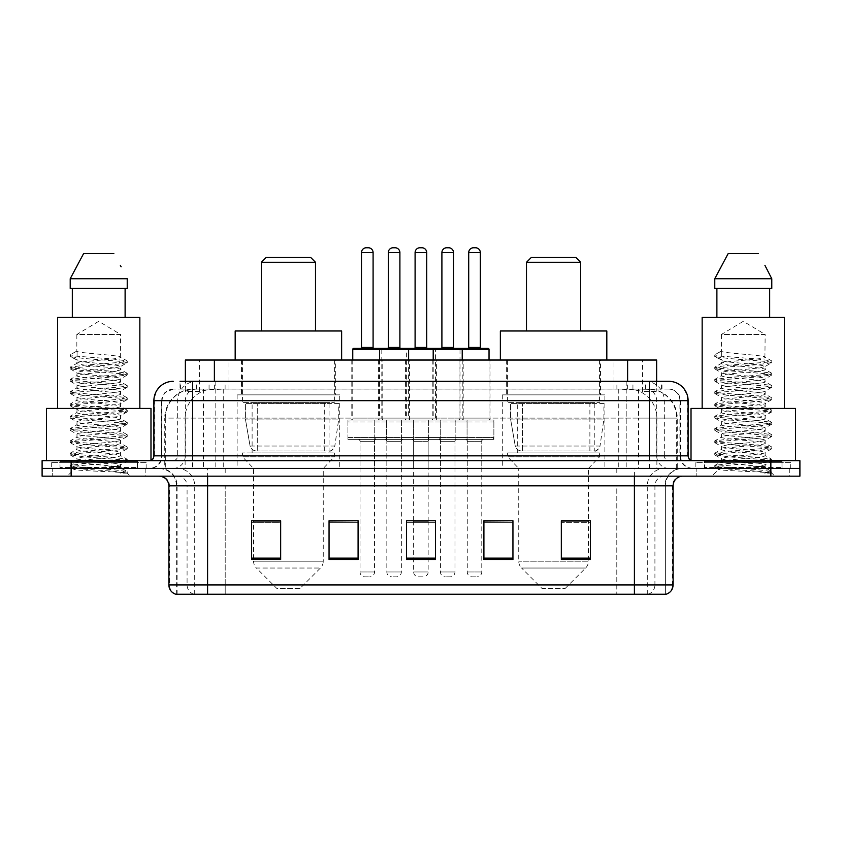<?xml version="1.0" encoding="UTF-8"?>
<svg xmlns="http://www.w3.org/2000/svg" width="842" height="842" viewBox="0 0 842 842"><rect width="100%" height="100%" fill="white"/><g stroke="black" fill="none" stroke-linecap="round" stroke-linejoin="round"><path stroke-width="0.63" stroke-dasharray="4.21 3.16" d="M604.882 394.866L502.295 394.866L604.882 394.866L604.882 468.426L502.295 468.426L604.882 468.426M502.295 394.866L502.295 468.426M339.705 394.866L237.118 394.866L339.705 394.866L339.705 468.426L237.118 468.426L339.705 468.426M237.118 394.866L237.118 468.426M382.773 360.029L351.798 360.029L382.773 360.029L382.773 420.032L351.798 420.032L382.773 420.032M351.798 360.029L351.798 420.032M436.388 360.029L405.423 360.029L436.388 360.029L436.388 420.032L405.423 420.032L436.388 420.032M405.423 360.029L405.423 420.032M490.002 360.029L459.037 360.029L490.002 360.029L490.002 420.032L459.037 420.032L490.002 420.032M459.037 360.029L459.037 420.032M463.195 360.029L432.23 360.029L463.195 360.029L463.195 420.032L432.23 420.032L463.195 420.032M432.23 360.029L432.23 420.032M409.58 360.029L378.605 360.029L409.58 360.029L409.58 420.032L378.605 420.032L409.58 420.032M378.605 360.029L378.605 420.032M493.875 420.032L455.164 420.032L493.875 420.032L493.875 439.387L455.164 439.387L493.875 439.387M455.164 420.032L455.164 439.387M440.261 420.032L401.55 420.032L440.261 420.032L440.261 439.387L401.55 439.387L440.261 439.387M401.55 420.032L401.55 439.387M386.646 420.032L347.925 420.032L386.646 420.032L386.646 439.387L347.925 439.387L386.646 439.387M347.925 420.032L347.925 439.387M413.454 420.032L374.743 420.032L413.454 420.032L413.454 439.387L374.743 439.387L413.454 439.387M374.743 420.032L374.743 439.387M467.068 420.032L428.357 420.032L467.068 420.032L467.068 439.387L428.357 439.387L467.068 439.387M428.357 420.032L428.357 439.387M374.543 439.387L360.029 439.387L374.543 439.387L374.543 468.426L360.029 468.426L374.543 468.426M360.029 439.387L360.029 468.426M428.157 439.387L413.643 439.387L428.157 439.387L428.157 468.426L413.643 468.426L428.157 468.426M413.643 439.387L413.643 468.426M481.782 439.387L467.257 439.387L481.782 439.387L481.782 468.426L467.257 468.426L481.782 468.426M467.257 439.387L467.257 468.426M454.975 439.387L440.45 439.387L454.975 439.387L454.975 468.426L440.45 468.426L454.975 468.426M440.45 439.387L440.45 468.426M401.35 439.387L386.836 439.387L401.35 439.387L401.35 468.426L386.836 468.426L401.35 468.426M386.836 439.387L386.836 468.426M647.456 389.067L638.036 389.067L652.497 389.414C656.139 390.499 657.381 391.193 656.202 391.488L642.551 391.488L634.773 389.825L618.754 389.099L223.246 389.099L207.227 389.825L199.449 391.488L185.798 391.488L185.356 381.321L661.98 381.321L192.597 381.321M656.644 360.029L185.356 360.029M650.845 389.183A29.038 29.038 0 0 1 677.263 418.095L677.263 468.426L164.737 468.426L677.263 468.426M185.356 391.298L191.155 389.183L203.964 389.067L194.544 389.067M191.155 389.183A29.038 29.038 0 0 0 164.737 418.095L165.327 418.095L165.327 468.426M335.348 360.029L241.475 360.029L335.348 360.029L335.348 394.866L241.475 394.866L335.348 394.866M241.475 360.029L241.475 394.866M600.525 360.029L506.652 360.029L600.525 360.029L600.525 394.866L506.652 394.866L600.525 394.866M506.652 360.029L506.652 394.866M656.644 381.321L656.202 391.488L656.202 360.029M203.964 389.067L638.036 389.067M180.02 389.067L661.98 389.067L180.02 389.067L180.02 381.321L196.744 381.321A19.355 19.061 -90 0 0 177.683 400.676L177.683 455.838L153.886 455.838M668.759 389.067L173.242 389.067L668.759 389.067A11.609 11.609 0 0 1 680.378 400.676L680.378 455.838L177.683 455.838A4.841 4.768 90 0 1 172.915 460.679L692.955 460.679L172.915 460.679M153.886 400.676L680.378 400.676L161.622 400.676L161.622 455.838A12.577 12.577 0 0 1 149.045 468.426L692.955 468.426L149.045 468.426M781.997 460.679L704.575 460.679L781.997 460.679L781.997 468.426L704.575 468.426L781.997 468.426L781.997 462.616L704.575 462.616L781.997 462.616M704.575 460.679L704.575 462.616M137.425 460.679L60.003 460.679L137.425 460.679L137.425 468.426L60.003 468.426L137.425 468.426L137.425 462.616L60.003 462.616L137.425 462.616M60.003 460.679L60.003 462.616M770.862 476.162L42.1 476.162L42.1 460.679L799.9 460.679L799.9 468.426L770.862 468.426L799.9 468.426L799.9 476.162L770.862 476.162L770.862 468.426L71.138 468.426L770.862 468.426L770.862 460.679M42.1 468.426L71.138 468.426L42.1 468.426M626.195 381.321L626.195 400.676L687.525 400.676A19.355 19.061 90 0 0 668.464 381.321L196.744 381.321M145.171 468.426L145.171 476.162L52.267 476.162L145.171 476.162L52.267 476.162L145.171 476.162L145.171 468.426L52.267 468.426L52.267 476.162L52.267 468.426L145.171 468.426M789.733 468.426L789.733 476.162L696.829 476.162L789.733 476.162L696.829 476.162L789.733 476.162L789.733 468.426L696.829 468.426L696.829 476.162L696.829 468.426L789.733 468.426M146.14 462.616L51.299 462.616L146.14 462.616L146.14 468.426L51.299 468.426L146.14 468.426M51.299 462.616L51.299 468.426M790.701 462.616L695.86 462.616L790.701 462.616L790.701 468.426L695.86 468.426L790.701 468.426M695.86 462.616L695.86 468.426M175.852 594.241L665.369 594.241L665.369 485.845A17.419 17.419 0 0 1 682.799 468.426L159.201 468.426L682.799 468.426M176.631 594.241L176.631 485.845L673.116 485.845M634.405 476.162L159.201 476.162L634.405 476.162M704.575 468.426L781.997 468.426L704.575 468.426M60.003 468.426L137.425 468.426L60.003 468.426M561.33 520.977L590.368 520.977L590.368 559.498L590.368 520.777L590.368 559.498L561.33 559.498L561.33 520.977L561.33 559.498L590.368 559.498L590.368 521.166L590.368 559.498L590.368 522.324L561.33 522.324L561.33 520.777L561.33 559.498L561.33 520.777L590.368 520.777L561.33 520.777L588.432 520.777L588.432 468.426L518.746 468.426L518.746 561.193A9.683 9.683 0 0 0 521.587 568.034L585.6 568.034L521.587 568.034L541.974 588.432L565.203 588.432L541.974 588.432M512.946 558.151L512.946 520.777L512.946 559.498L483.908 559.498L483.908 520.977L483.908 559.498L512.946 559.498L512.946 521.166L512.946 559.498L512.946 522.324L483.908 522.324L483.908 520.777L483.908 559.498L483.908 520.977L483.908 559.498L483.908 522.324L512.946 522.324L512.946 520.977L512.946 558.151L483.908 558.151L483.908 559.498L512.946 559.498L512.946 520.977L483.908 520.977L483.908 558.151M280.67 520.977L251.632 520.977L251.632 559.498L280.67 559.498L280.67 520.777L280.67 559.498L251.632 559.498L251.632 520.977L251.632 559.498L280.67 559.498L280.67 521.166L280.67 559.498L280.67 522.324L251.632 522.324L251.632 559.498L251.632 520.977L251.632 559.498L251.632 522.324L280.67 522.324L280.67 520.777L251.632 520.777L280.67 520.777L253.568 520.777L253.568 468.426L242.433 456.806L334.379 456.806L242.433 456.806L242.433 452.933L334.379 452.933L242.433 452.933M358.092 558.151L358.092 520.777L358.092 559.498L329.054 559.498L329.054 520.977L329.054 559.498L358.092 559.498L358.092 521.166L358.092 559.498L358.092 522.324L329.054 522.324L329.054 520.777L329.054 559.498L329.054 520.977L329.054 559.498L329.054 522.324L358.092 522.324L358.092 520.977L358.092 558.151L329.054 558.151L329.054 559.498L358.092 559.498L358.092 520.977L329.054 520.977L329.054 558.151M435.514 558.151L435.514 520.777L435.514 559.498L406.486 559.498L406.486 520.977L406.486 559.498L435.514 559.498L435.514 521.166L435.514 559.498L435.514 522.324L406.486 522.324L406.486 520.777L406.486 559.498L406.486 520.977L406.486 559.498L406.486 522.324L435.514 522.324L435.514 520.977L435.514 558.151L406.486 558.151L406.486 559.498L435.514 559.498L435.514 520.977L406.486 520.977L406.486 558.151M664.906 594.241L666.148 594.241M358.092 520.777L329.054 520.777L358.092 520.777M512.946 520.777L483.908 520.777L512.946 520.777M435.514 520.777L406.486 520.777L435.514 520.777M428.157 520.777L413.643 520.777L413.643 441.324L428.157 441.324L428.157 520.777M590.368 522.324L590.368 521.166L590.368 522.324L561.33 522.324L561.33 559.498L590.368 559.498L590.368 522.324M113.049 466.489C99.598 467.468 73.78 468.436 74.012 469.31C71.559 470.689 126.321 471.941 127.205 473.141L112.986 471.194L84.453 469.152L70.181 467.1L74.012 466.079L112.986 463.005L127.068 461.163L120.595 464.795L120.595 466.489L113.049 466.489L120.595 464.795C121.816 464.184 114.544 463.163 98.767 461.721C85.147 460.627 77.843 459.606 76.843 458.658C75.896 456.522 122.111 454.438 120.595 452.501C121.943 450.47 75.485 448.418 76.843 446.355L83.274 444.797L106.376 442.555C118.101 441.25 122.848 440.471 120.595 440.208C121.732 439.598 114.523 438.577 98.946 437.156C84.116 435.882 76.748 434.851 76.843 434.062C76.138 433.377 83.369 432.367 98.525 431.009C114.28 429.588 121.637 428.557 120.595 427.915C121.206 427.02 109.386 425.789 100.672 425.021C88.242 423.926 75.569 422.779 76.843 421.8C77.874 420.705 83.716 420.053 102.25 418.379C116.985 416.885 123.1 415.969 120.595 415.632C122.322 415.18 113.638 413.811 98.756 412.569C85.442 411.538 78.138 410.517 76.843 409.507C77.706 408.433 83.926 407.738 102.398 406.076C116.828 404.623 122.89 403.707 120.595 403.339C122.522 402.939 113.744 401.518 98.861 400.287C85.579 399.276 78.232 398.245 76.843 397.213C78.211 396.214 85.516 395.182 98.746 394.119C114.144 392.719 121.427 391.698 120.595 391.046C120.301 390.088 110.797 388.993 100.672 388.109C85.347 386.952 77.401 385.889 76.843 384.91C75.685 382.731 121.89 380.868 120.595 378.753C121.953 376.511 75.454 374.806 76.843 372.596L81.106 371.385L115.628 367.817L120.595 366.459L120.595 369.533C121.932 367.491 75.496 365.439 76.843 363.386C75.496 361.344 121.932 359.292 120.595 357.25C121.932 355.198 75.496 353.145 76.843 351.103L76.843 334.463L120.595 334.463L98.714 321.318L76.843 334.463L120.595 334.463L120.353 356.966L127.068 360.881L112.986 359.039L74.012 355.966L70.496 354.671L70.496 356.208L77.075 360.039L77.075 350.83L70.37 354.735M138.393 468.426L59.035 468.426L138.393 468.426A0.968 0.968 0 0 1 137.425 467.457L60.003 467.457L137.425 467.457L137.425 461.648A0.968 0.968 0 0 1 138.393 460.679L59.035 460.679L138.393 460.679M59.035 468.426A0.968 0.968 0 0 0 60.003 467.457L60.003 461.648A0.968 0.968 0 0 0 59.035 460.679M150.981 460.679L46.457 460.679L150.981 460.279M139.846 408.423L57.582 408.423L139.846 408.423M120.353 379.068L120.595 381.826C121.932 379.784 75.496 377.732 76.843 375.679C75.496 373.637 121.932 371.585 120.595 369.533L127.068 373.174L112.986 371.333L74.012 368.259L70.181 367.228L84.453 365.186L123.427 362.113L127.068 360.881M127.068 461.163L123.427 459.932L84.453 456.859L70.181 454.806L74.012 453.785L112.986 450.712L127.247 448.66L123.427 447.639L84.453 444.565L70.181 442.513L74.012 441.492L112.986 438.419L127.247 436.367L123.427 435.346L84.453 432.272L70.181 430.22L74.012 429.199L112.986 426.126L127.247 424.084L123.427 423.052L84.453 419.979L70.181 417.937L74.012 416.906L112.986 413.832L127.068 411.991L123.427 410.759L84.453 407.686L70.181 405.644L74.012 404.613L112.986 401.55L127.068 399.708L123.427 398.477L84.453 395.403L70.181 393.351L74.012 392.33L112.986 389.257L127.247 387.204L123.427 386.183L84.453 383.11L70.37 381.268L74.012 380.037L112.986 376.963L127.247 374.911L123.427 373.89L84.453 370.817L70.181 368.764L74.012 367.743L112.986 364.67L127.068 362.828L120.595 366.459C122.058 365.891 114.712 364.86 98.556 363.376C91.504 362.628 78.348 361.828 76.843 360.323L76.843 363.386L70.37 367.028M127.068 362.828L123.427 361.597L84.453 358.524L70.37 356.682L77.075 360.039M127.068 387.415L120.595 391.046L120.595 394.119C121.932 392.077 75.496 390.014 76.843 387.973C75.496 385.931 121.932 383.868 120.595 381.826L127.068 385.457L112.986 383.615L74.012 380.552L70.181 379.521L84.453 377.479L123.427 374.406L127.068 373.174M70.37 368.975L77.085 372.89L76.843 375.679L70.37 379.31M127.068 399.708L120.595 403.339L120.595 406.412C121.932 404.36 75.496 402.308 76.843 400.266C75.496 398.224 121.932 396.161 120.595 394.119L127.068 397.75L112.986 395.908L74.012 392.835L70.181 391.814L84.453 389.762L123.427 386.688L127.068 385.457M77.085 385.215L76.843 387.973L70.37 391.604M127.068 411.991L120.595 415.632L120.595 418.706C121.932 416.653 75.496 414.601 76.843 412.559C75.496 410.507 121.932 408.454 120.595 406.412L127.068 410.043L112.986 408.202L74.012 405.128L70.181 404.107L84.453 402.055L123.427 398.982L127.068 397.75M77.085 397.519L76.843 400.266L70.37 403.897M127.068 424.284L120.595 427.915L120.595 430.988C121.932 428.946 75.496 426.894 76.843 424.852C75.496 422.8 121.932 420.747 120.595 418.706L127.068 422.337L112.986 420.495L74.012 417.422L70.181 416.401L84.453 414.348L123.427 411.275L127.068 410.043M77.085 409.812L76.843 412.559L70.37 416.19M127.068 436.577L120.595 440.208L120.595 443.281C121.932 441.24 75.496 439.187 76.843 437.135C75.496 435.093 121.932 433.041 120.595 430.988L127.068 434.63L112.986 432.788L74.012 429.715L70.181 428.683L84.453 426.641L123.427 423.568L127.068 422.337M77.085 422.105L76.843 424.852L70.37 428.483M127.068 448.87L120.595 452.501L120.595 455.575C121.932 453.533 75.496 451.47 76.843 449.428C75.496 447.386 121.932 445.334 120.595 443.281L127.068 446.913L112.986 445.081L74.012 442.008L70.181 440.976L84.453 438.935L123.427 435.861L127.068 434.63M70.37 430.43L77.085 434.346L76.843 437.135L70.37 440.776M127.205 473.141L120.09 473.141C123.658 472.015 124.911 470.878 123.858 469.752L115.038 466.457C103.156 464.879 75.717 463.289 76.843 461.721C75.496 459.679 121.932 457.616 120.595 455.575L127.068 459.206L112.986 457.364L74.012 454.291L70.181 453.27L84.453 451.217L123.427 448.154L127.068 446.913M70.37 442.724L77.085 446.628L76.843 449.428L70.37 453.059M115.638 466.5L120.595 466.489L123.069 469.173L127.068 471.499L112.986 469.657L74.012 466.584L70.37 465.352L84.453 463.51L123.427 460.437L127.068 459.206M70.37 455.017L77.085 458.922L76.843 461.721L70.37 465.352M120.09 473.141L127.247 471.709L127.247 473.141L130.278 476.162L67.16 476.162L130.278 476.162M70.37 467.31L74.075 469.468L67.16 476.162M72.328 288.406L127.226 288.406L125.111 288.406L127.226 288.406L127.226 278.734L70.212 278.734L70.212 288.406L72.328 288.406L72.328 317.445L125.111 317.445L72.328 317.445M83.611 253.568L113.828 253.568M120.343 265.325L121.111 266.777M76.843 351.103L70.496 354.671M57.582 317.445L139.846 317.445M46.457 408.423L150.981 408.423M261.315 330.99L315.508 330.99L261.315 330.99M300.026 588.432L276.797 588.432L256.4 568.034L320.413 568.034L256.4 568.034A9.683 9.683 0 0 1 253.568 561.193L323.254 561.193A9.683 9.683 0 0 1 320.413 568.034L300.026 588.432L276.797 588.432M334.379 452.933L334.379 456.806L323.254 468.426L253.568 468.426L323.254 468.426L323.254 561.193L253.568 561.193L253.568 520.977M252.116 402.613L324.707 402.613L252.116 402.613L252.116 452.933L324.707 452.933L252.116 452.933M324.707 402.613L324.707 452.933M242.433 360.029L334.379 360.029L242.433 360.029L242.433 402.613L334.379 402.613L242.433 402.613M334.379 360.029L334.379 402.613M341.642 360.029L235.181 360.029L341.642 360.029M235.181 330.99L341.642 330.99M261.315 262.283L315.508 262.283M266.146 257.442L310.666 257.442M329.064 451.007L329.054 451.007A5.81 5.81 90 0 0 334.811 446.028L250.063 446.028C251.211 449.354 253.621 451.007 257.263 451.007L257.273 403.581L257.273 451.007C253.631 451.017 251.221 449.365 250.063 446.028L245.401 419.063L245.401 403.581L338.737 403.581L338.737 419.063L245.401 419.063L250.063 446.028L334.811 446.028C332.337 450.217 330.422 451.87 329.064 451.007L257.263 451.007L329.064 451.007L329.054 403.581L257.273 403.581L329.054 403.581M338.737 403.581L245.401 403.581L257.273 403.581L245.401 403.581L245.401 419.063L338.737 419.063L334.811 446.028M526.492 330.99L580.685 330.99L526.492 330.99M565.203 588.432L585.6 568.034A9.683 9.683 0 0 0 588.432 561.193L518.746 561.193L588.432 561.193L588.432 520.977M588.432 468.426L599.567 456.806L507.621 456.806L599.567 456.806L599.567 452.933L507.621 452.933L507.621 456.806L518.746 468.426L588.432 468.426M517.293 402.613L589.884 402.613L517.293 402.613L517.293 452.933L589.884 452.933L517.293 452.933M589.884 402.613L589.884 452.933M507.621 360.029L599.567 360.029L507.621 360.029L507.621 402.613L599.567 402.613L507.621 402.613M599.567 360.029L599.567 402.613M606.819 360.029L500.358 360.029L606.819 360.029M500.358 330.99L606.819 330.99M507.621 452.933L599.567 452.933M526.492 262.283L580.685 262.283M531.334 257.442L575.854 257.442M594.252 451.007L594.241 451.007A5.81 5.81 90 0 0 599.999 446.028L515.241 446.028C516.399 449.354 518.798 451.007 522.45 451.007L522.45 403.581L522.45 451.007C518.809 451.017 516.409 449.365 515.241 446.028L510.578 419.063L510.578 403.581L603.914 403.581L603.914 419.063L510.578 419.063L515.241 446.028L599.999 446.028C597.525 450.217 595.61 451.87 594.252 451.007L522.45 451.007L594.252 451.007L594.241 403.581L522.45 403.581L594.241 403.581M603.914 403.581L510.578 403.581L522.45 403.581L510.578 403.581L510.578 419.063L603.914 419.063L599.999 446.028M757.611 466.489C744.16 467.468 718.342 468.436 718.584 469.31C716.121 470.689 770.883 471.941 771.767 473.141L757.547 471.194L729.014 469.152L714.753 467.1L718.573 466.079L757.547 463.005L771.63 461.163L765.157 464.795L765.157 466.489L757.611 466.489L765.157 464.795C766.388 464.184 759.105 463.163 743.328 461.721C729.709 460.627 722.404 459.606 721.405 458.658C720.457 456.522 766.683 454.438 765.157 452.501C766.515 450.47 720.057 448.418 721.405 446.355L727.846 444.797L750.938 442.555C762.673 441.25 767.409 440.471 765.157 440.208C766.304 439.598 759.084 438.577 743.507 437.156C728.688 435.882 721.32 434.851 721.405 434.062C720.699 433.377 727.93 432.367 743.086 431.009C758.852 429.588 766.209 428.557 765.157 427.915C765.767 427.02 753.948 425.789 745.233 425.021C732.814 423.926 720.131 422.779 721.405 421.8C722.447 420.705 728.277 420.053 746.812 418.379C761.557 416.885 767.672 415.969 765.157 415.632C766.883 415.18 758.2 413.811 743.318 412.569C730.003 411.538 722.699 410.517 721.405 409.507C722.268 408.433 728.498 407.738 746.959 406.076C761.389 404.623 767.462 403.707 765.157 403.339C767.083 402.939 758.305 401.518 743.423 400.287C730.14 399.276 722.804 398.245 721.405 397.213C722.783 396.214 730.088 395.182 743.307 394.119C758.705 392.719 765.988 391.698 765.157 391.046C764.862 390.088 755.369 388.993 745.244 388.109C729.909 386.952 721.962 385.889 721.405 384.91C720.257 382.731 766.462 380.868 765.157 378.753C766.525 376.511 720.026 374.806 721.405 372.596L725.667 371.385L760.2 367.817L765.157 366.459L765.157 369.533C766.504 367.491 720.068 365.439 721.405 363.386C720.068 361.344 766.504 359.292 765.157 357.25C766.504 355.198 720.068 353.145 721.405 351.103L721.405 334.463L765.157 334.463L743.286 321.318L721.405 334.463L765.157 334.463L764.915 356.966L771.63 360.881L757.547 359.039L718.573 355.966L715.068 354.671L715.068 356.208L721.647 360.039L721.647 350.83L714.932 354.735M782.965 468.426L703.607 468.426L782.965 468.426A0.968 0.968 0 0 1 781.997 467.457L704.575 467.457L781.997 467.457L781.997 461.648A0.968 0.968 0 0 1 782.965 460.679L703.607 460.679L782.965 460.679M703.607 468.426A0.968 0.968 0 0 0 704.575 467.457L704.575 461.648A0.968 0.968 0 0 0 703.607 460.679M691.019 460.279L795.543 460.679L691.019 460.679M784.418 408.423L702.154 408.423L784.418 408.423M764.915 379.068L765.157 381.826C766.504 379.784 720.068 377.732 721.405 375.679C720.068 373.637 766.504 371.585 765.157 369.533L771.63 373.174L757.547 371.333L718.573 368.259L714.753 367.228L729.014 365.186L767.988 362.113L771.63 360.881M771.63 461.163L767.988 459.932L729.014 456.859L714.753 454.806L718.573 453.785L757.547 450.712L771.819 448.66L767.988 447.639L729.014 444.565L714.753 442.513L718.573 441.492L757.547 438.419L771.819 436.367L767.988 435.346L729.014 432.272L714.753 430.22L718.573 429.199L757.547 426.126L771.819 424.084L767.988 423.052L729.014 419.979L714.753 417.937L718.573 416.906L757.547 413.832L771.63 411.991L767.988 410.759L729.014 407.686L714.753 405.644L718.573 404.613L757.547 401.55L771.63 399.708L767.988 398.477L729.014 395.403L714.753 393.351L718.573 392.33L757.547 389.257L771.819 387.204L767.988 386.183L729.014 383.11L714.932 381.268L718.573 380.037L757.547 376.963L771.819 374.911L767.988 373.89L729.014 370.817L714.753 368.764L718.573 367.743L757.547 364.67L771.63 362.828L765.157 366.459C766.62 365.891 759.274 364.86 743.128 363.376C736.066 362.628 722.92 361.828 721.405 360.323L721.405 363.386L714.932 367.028M771.63 362.828L767.988 361.597L729.014 358.524L714.932 356.682L721.647 360.039M771.63 387.415L765.157 391.046L765.157 394.119C766.504 392.077 720.068 390.014 721.405 387.973C720.068 385.931 766.504 383.868 765.157 381.826L771.63 385.457L757.547 383.615L718.573 380.552L714.753 379.521L729.014 377.479L767.988 374.406L771.63 373.174M714.932 368.975L721.647 372.89L721.405 375.679L714.932 379.31M771.63 399.708L765.157 403.339L765.157 406.412C766.504 404.36 720.068 402.308 721.405 400.266C720.068 398.224 766.504 396.161 765.157 394.119L771.63 397.75L757.547 395.908L718.573 392.835L714.753 391.814L729.014 389.762L767.988 386.688L771.63 385.457M721.647 385.215L721.405 387.973L714.932 391.604M771.63 411.991L765.157 415.632L765.157 418.706C766.504 416.653 720.068 414.601 721.405 412.559C720.068 410.507 766.504 408.454 765.157 406.412L771.63 410.043L757.547 408.202L718.573 405.128L714.753 404.107L729.014 402.055L767.988 398.982L771.63 397.75M721.647 397.519L721.405 400.266L714.932 403.897M771.63 424.284L765.157 427.915L765.157 430.988C766.504 428.946 720.068 426.894 721.405 424.852C720.068 422.8 766.504 420.747 765.157 418.706L771.63 422.337L757.547 420.495L718.573 417.422L714.753 416.401L729.014 414.348L767.988 411.275L771.63 410.043M721.647 409.812L721.405 412.559L714.932 416.19M771.63 436.577L765.157 440.208L765.157 443.281C766.504 441.24 720.068 439.187 721.405 437.135C720.068 435.093 766.504 433.041 765.157 430.988L771.63 434.63L757.547 432.788L718.573 429.715L714.753 428.683L729.014 426.641L767.988 423.568L771.63 422.337M721.647 422.105L721.405 424.852L714.932 428.483M771.63 448.87L765.157 452.501L765.157 455.575C766.504 453.533 720.068 451.47 721.405 449.428C720.068 447.386 766.504 445.334 765.157 443.281L771.63 446.913L757.547 445.081L718.573 442.008L714.753 440.976L729.014 438.935L767.988 435.861L771.63 434.63M714.932 430.43L721.647 434.346L721.405 437.135L714.932 440.776M771.767 473.141L764.652 473.141C768.22 472.015 769.483 470.878 768.42 469.752L759.6 466.457C747.728 464.879 720.289 463.289 721.405 461.721C720.068 459.679 766.504 457.616 765.157 455.575L771.63 459.206L757.547 457.364L718.573 454.291L714.753 453.27L729.014 451.217L767.988 448.154L771.63 446.913M714.932 442.724L721.647 446.628L721.405 449.428L714.932 453.059M760.2 466.5L765.157 466.489L767.63 469.173L771.63 471.499L757.547 469.657L718.573 466.584L714.932 465.352L729.014 463.51L767.988 460.437L771.63 459.206M714.932 455.017L721.647 458.922L721.405 461.721L714.932 465.352M764.652 473.141L771.819 471.709L771.819 473.141L774.84 476.162L711.722 476.162L774.84 476.162M714.932 467.31L718.647 469.468L711.722 476.162M716.889 288.406L769.672 288.406L769.672 317.445L716.889 317.445L769.672 317.445L716.889 317.445L716.889 288.406L714.774 288.406L771.788 288.406L714.774 288.406L714.774 278.734L771.788 278.734M728.172 253.568L758.389 253.568M764.915 265.325L765.673 266.777M721.405 351.103L715.068 354.671M716.889 317.445L769.672 317.445M702.154 317.445L784.418 317.445M691.019 408.423L795.543 408.423M769.672 288.406L771.788 288.406M407.644 348.409L353.735 348.409M400.866 348.409L387.32 348.409L400.866 348.409M395.066 247.758L393.13 247.758M403.286 439.387L384.899 439.387L403.286 439.387A1.937 1.937 0 0 0 401.35 441.324L401.35 571.981A4.841 4.841 0 0 1 396.519 576.823L391.677 576.823L396.519 576.823M384.899 439.387A1.937 1.937 0 0 1 386.836 441.324L386.836 571.981A4.841 4.841 0 0 0 391.677 576.823M411.517 439.387L376.679 439.387L411.517 439.387A1.937 1.937 0 0 0 413.454 437.451L374.743 437.451L413.454 437.451L413.454 421.968A1.937 1.937 0 0 0 411.517 420.032L376.679 420.032L411.517 420.032M376.679 439.387A1.937 1.937 0 0 1 374.743 437.451L374.743 421.968A1.937 1.937 0 0 1 376.679 420.032M408.612 360.029L408.612 418.095A1.937 1.937 0 0 0 410.549 420.032L377.637 420.032L410.549 420.032M379.574 360.029L379.574 418.095A1.937 1.937 0 0 1 377.637 420.032M461.258 348.409L407.349 348.409A0.968 0.968 0 0 0 406.381 349.377L406.381 418.095A1.937 1.937 0 0 1 404.455 420.032L437.356 420.032L404.455 420.032M454.491 348.409L440.934 348.409L454.491 348.409M448.681 247.758L446.744 247.758M456.901 439.387L438.514 439.387L456.901 439.387A1.937 1.937 0 0 0 454.975 441.324L454.975 571.981A4.841 4.841 0 0 1 450.133 576.823L445.292 576.823L450.133 576.823M438.514 439.387A1.937 1.937 0 0 1 440.45 441.324L440.45 571.981A4.841 4.841 0 0 0 445.292 576.823M465.131 439.387L430.294 439.387L465.131 439.387A1.937 1.937 0 0 0 467.068 437.451L428.357 437.451L467.068 437.451L467.068 421.968A1.937 1.937 0 0 0 465.131 420.032L430.294 420.032L465.131 420.032M430.294 439.387A1.937 1.937 0 0 1 428.357 437.451L428.357 421.968A1.937 1.937 0 0 1 430.294 420.032M462.226 360.029L462.226 418.095A1.937 1.937 0 0 0 464.163 420.032L431.262 420.032L464.163 420.032M433.198 360.029L433.198 418.095A1.937 1.937 0 0 1 431.262 420.032M360.513 348.409L374.058 348.409L360.513 348.409M358.092 439.387L376.479 439.387L358.092 439.387A1.937 1.937 0 0 1 360.029 441.324L360.029 571.981A4.841 4.841 0 0 0 364.87 576.823L369.701 576.823L364.87 576.823M376.479 439.387A1.937 1.937 0 0 0 374.543 441.324L374.543 571.981A4.841 4.841 0 0 1 369.701 576.823M349.862 439.387L384.71 439.387L349.862 439.387A1.937 1.937 0 0 1 347.925 437.451L386.646 437.451L347.925 437.451L347.925 421.968A1.937 1.937 0 0 1 349.862 420.032L384.71 420.032L349.862 420.032M384.71 439.387A1.937 1.937 0 0 0 386.646 437.451L386.646 421.968A1.937 1.937 0 0 0 384.71 420.032M352.766 360.029L352.766 418.095A1.937 1.937 0 0 1 350.83 420.032L383.742 420.032L350.83 420.032M352.766 349.377L381.805 349.377L381.805 418.095A1.937 1.937 0 0 0 383.742 420.032M368.259 247.758L366.323 247.758M414.127 348.409L427.673 348.409L414.127 348.409M411.706 439.387A1.937 1.937 0 0 1 413.643 441.324L428.157 441.324A1.937 1.937 0 0 1 430.094 439.387L411.706 439.387L430.094 439.387M403.486 439.387L438.324 439.387L403.486 439.387A1.937 1.937 0 0 1 401.55 437.451L440.261 437.451L401.55 437.451L401.55 421.968A1.937 1.937 0 0 1 403.486 420.032L438.324 420.032L403.486 420.032M438.324 439.387A1.937 1.937 0 0 0 440.261 437.451L440.261 421.968A1.937 1.937 0 0 0 438.324 420.032M381.805 349.377L435.419 349.377L435.419 418.095A1.937 1.937 0 0 0 437.356 420.032M413.643 520.977L413.643 571.981A4.841 4.841 0 0 0 418.485 576.823L423.326 576.823L418.485 576.823M428.157 520.977L428.157 571.981A4.841 4.841 0 0 1 423.326 576.823M421.874 247.758L419.937 247.758M435.419 349.377L460.006 349.377A0.968 0.968 0 0 1 460.974 348.409L488.065 348.409M467.742 348.409L481.298 348.409L467.742 348.409M465.321 439.387L483.718 439.387L465.321 439.387A1.937 1.937 0 0 1 467.257 441.324L467.257 571.981A4.841 4.841 0 0 0 472.099 576.823L476.94 576.823L472.099 576.823M483.718 439.387A1.937 1.937 0 0 0 481.782 441.324L481.782 571.981A4.841 4.841 0 0 1 476.94 576.823M457.101 439.387L491.938 439.387L457.101 439.387A1.937 1.937 0 0 1 455.164 437.451L493.875 437.451L455.164 437.451L455.164 421.968A1.937 1.937 0 0 1 457.101 420.032L491.938 420.032L457.101 420.032M491.938 439.387A1.937 1.937 0 0 0 493.875 437.451L493.875 421.968A1.937 1.937 0 0 0 491.938 420.032M489.034 349.377L460.006 349.377L460.006 418.095A1.937 1.937 0 0 1 458.069 420.032L490.97 420.032L458.069 420.032M489.034 360.029L489.034 418.095A1.937 1.937 0 0 0 490.97 420.032M475.488 247.758L473.551 247.758M185.798 391.488L185.798 360.029M189.503 389.414A29.038 28.596 -90 0 0 165.327 418.095L677.263 418.095L638.541 418.095L638.541 468.426M676.673 468.426L676.673 418.095A29.038 28.596 90 0 0 652.497 389.414M203.459 389.067L203.459 418.095L164.737 418.095L164.737 468.426M618.754 389.099L618.754 468.426M634.773 389.825A29.038 28.596 90 0 1 656.876 418.095L656.876 468.426M223.246 389.099L223.246 468.426M207.227 389.825A29.038 28.596 -90 0 0 185.124 418.095L185.124 468.426M638.541 389.067L638.541 418.095L203.459 418.095L203.459 468.426M214.384 389.13L214.384 381.321M199.449 391.488L199.449 360.029M228.035 389.13L228.035 360.029M613.965 389.13L613.965 360.029M642.551 391.488L642.551 360.029M627.616 389.13L627.616 381.321M209.058 389.067L209.058 381.321M173.242 389.067L164.832 392.656L161.811 398.592L161.622 455.838L649.403 455.838L649.403 389.067M215.805 381.321L215.805 455.838L162.096 455.838A12.577 12.388 90 0 1 149.708 468.426M649.403 468.426L649.403 455.838L680.378 455.838C681.125 463.479 685.314 467.678 692.955 468.426M688.114 455.838L687.525 455.838L687.525 400.676L688.114 400.676M71.138 460.679L71.138 476.162M173.536 381.321A19.355 19.061 -90 0 0 154.475 400.676L154.475 455.838A4.841 4.768 90 0 1 149.708 460.679M645.256 381.321A19.355 19.061 90 0 1 664.317 400.676L664.317 455.838L626.195 455.838L626.195 460.679M692.292 460.679A4.841 4.768 -90 0 1 687.525 455.838L664.317 455.838A4.841 4.768 -90 0 0 669.085 460.679M173.536 389.067A11.609 11.441 -90 0 0 162.096 400.676L626.195 400.676L626.195 455.838L215.805 455.838L215.805 460.679M215.805 389.067L215.805 468.426M196.744 389.067A11.609 11.441 -90 0 0 185.303 400.676L185.303 455.838A12.577 12.388 90 0 1 172.915 468.426M192.597 389.067L192.597 468.426M668.464 389.067A11.609 11.441 90 0 1 679.904 400.676L679.904 455.838A12.577 12.388 -90 0 0 692.292 468.426M645.256 389.067A11.609 11.441 90 0 1 656.697 400.676L656.697 455.838A12.577 12.388 -90 0 0 669.085 468.426M626.195 389.067L626.195 468.426M180.462 389.067L180.462 381.321M196.502 389.067L196.502 381.321M225.098 389.067L225.098 381.321M616.902 389.067L616.902 381.321M645.498 389.067L645.498 381.321M661.538 389.067L661.538 381.321M632.942 389.067L632.942 381.321M648.056 594.241A9.683 9.536 90 0 0 654.918 584.948L225.203 584.948L225.203 485.845L616.797 485.845L616.797 594.241L616.797 485.845L664.906 485.845A17.419 17.156 -90 0 1 682.062 468.426M207.595 594.241L207.595 485.845L176.631 485.845C175.599 475.267 169.789 469.457 159.201 468.426M193.944 594.241A9.683 9.536 -90 0 1 187.082 584.948L187.082 485.845L225.203 485.845L225.203 594.241L225.203 584.948L168.884 584.948M168.884 485.845L187.082 485.845A9.683 9.536 90 0 0 177.557 476.162M176.336 594.241A9.683 9.536 -90 0 1 169.474 584.948L169.474 485.845A9.683 9.536 90 0 0 159.938 476.162M665.664 594.241A9.683 9.536 90 0 0 672.526 584.948L654.918 584.948L654.918 485.845A9.683 9.536 -90 0 1 664.443 476.162M673.116 584.948L672.526 584.948L672.526 485.845A9.683 9.536 -90 0 1 682.062 476.162M225.203 468.426L225.203 476.162M616.797 468.426L616.797 476.162M647.288 594.241L647.288 485.845A17.419 17.156 -90 0 1 664.443 468.426M665.369 594.241L665.369 485.845L207.595 485.845L207.595 468.426M634.405 594.241L634.405 468.426M177.094 594.241L177.094 485.845A17.419 17.156 90 0 0 159.938 468.426M194.713 594.241L194.713 485.845A17.419 17.156 90 0 0 177.557 468.426M280.67 558.151L251.632 558.151M590.368 558.151L561.33 558.151M137.425 461.648L60.003 461.648L137.425 461.648M781.997 461.648L704.575 461.648L781.997 461.648M388.288 252.6L399.897 252.6M401.35 441.324L386.836 441.324L401.35 441.324M374.743 421.968L413.454 421.968L374.743 421.968M379.574 418.095L408.612 418.095L379.574 418.095M399.897 347.441L388.288 347.441M401.35 571.981L386.836 571.981L401.35 571.981M441.903 252.6L453.522 252.6M454.975 441.324L440.45 441.324L454.975 441.324M428.357 421.968L467.068 421.968L428.357 421.968M433.198 418.095L462.226 418.095L433.198 418.095M453.522 347.441L441.903 347.441M454.975 571.981L440.45 571.981L454.975 571.981M373.09 347.441L361.481 347.441M360.029 441.324L374.543 441.324L360.029 441.324M386.646 421.968L347.925 421.968L386.646 421.968M381.805 418.095L352.766 418.095L381.805 418.095M360.029 571.981L374.543 571.981L360.029 571.981M361.481 252.6L373.09 252.6M426.715 347.441L415.095 347.441M440.261 421.968L401.55 421.968L440.261 421.968M435.419 418.095L406.381 418.095L435.419 418.095M413.643 571.981L428.157 571.981L413.643 571.981M415.095 252.6L426.715 252.6M480.329 347.441L468.71 347.441M467.257 441.324L481.782 441.324L467.257 441.324M493.875 421.968L455.164 421.968L493.875 421.968M489.034 418.095L460.006 418.095L489.034 418.095M467.257 571.981L481.782 571.981L467.257 571.981M468.71 252.6L480.329 252.6M661.98 389.067L661.98 381.321M70.181 465.563L70.181 467.1M127.247 459.416L127.247 460.953M70.181 453.27L70.181 454.806M127.247 447.123L127.247 448.66M70.181 440.976L70.181 442.513M127.247 434.83L127.247 436.367M70.181 428.683L70.181 430.22M127.247 422.547L127.247 424.084M70.181 416.401L70.181 417.937M127.247 410.254L127.247 411.791M70.181 404.107L70.181 405.644M127.247 397.961L127.247 399.497M70.181 391.814L70.181 393.351M127.247 385.668L127.247 387.204M70.181 379.521L70.181 381.058M127.247 373.374L127.247 374.911M70.181 367.228L70.181 368.764M127.247 361.081L127.247 362.618M70.181 354.945L70.181 356.482M70.37 418.137L77.085 422.053M70.37 405.855L77.085 409.759M70.37 393.561L77.085 397.466M70.37 381.268L77.085 385.173M127.068 375.122L120.353 379.026M714.753 465.563L714.753 467.1M771.819 459.416L771.819 460.953M714.753 453.27L714.753 454.806M771.819 447.123L771.819 448.66M714.753 440.976L714.753 442.513M771.819 434.83L771.819 436.367M714.753 428.683L714.753 430.22M771.819 422.547L771.819 424.084M714.753 416.401L714.753 417.937M771.819 410.254L771.819 411.791M714.753 404.107L714.753 405.644M771.819 397.961L771.819 399.497M714.753 391.814L714.753 393.351M771.819 385.668L771.819 387.204M714.753 379.521L714.753 381.058M771.819 373.374L771.819 374.911M714.753 367.228L714.753 368.764M771.819 361.081L771.819 362.618M714.753 354.945L714.753 356.482M714.932 418.137L721.647 422.053M714.932 405.855L721.647 409.759M714.932 393.561L721.647 397.466M714.932 381.268L721.647 385.173M771.63 375.122L764.915 379.026"/><path stroke-width="1.26" d="M180.02 381.321L192.597 381.321L180.02 381.321L185.356 381.321L185.356 360.029L656.644 360.029L656.644 381.321M173.242 381.321A19.355 19.355 0 0 0 153.886 400.676L153.886 455.838A4.841 4.841 0 0 1 149.045 460.679M668.759 381.321A19.355 19.355 0 0 1 688.114 400.676L192.597 400.676L192.597 381.321L668.464 381.321M688.114 400.676L688.114 455.838C688.409 458.785 690.019 460.395 692.955 460.679M71.138 460.679L42.1 460.679L42.1 468.426L71.138 468.426L42.1 468.426L42.1 476.162L71.138 476.162L71.138 468.426L770.862 468.426L71.138 468.426L71.138 460.679L770.862 460.679L770.862 468.426L799.9 468.426L770.862 468.426L770.862 476.162L71.138 476.162M770.862 476.162L799.9 476.162L799.9 460.679L770.862 460.679M673.116 584.948C672.853 589.589 670.527 592.684 666.148 594.241L634.405 594.241L634.405 584.948L673.116 584.948L673.116 485.845A9.683 9.683 0 0 1 682.799 476.162M634.405 594.241L175.852 594.241A9.683 9.683 0 0 1 168.884 584.948L168.884 485.845C168.305 479.961 165.085 476.74 159.201 476.162M590.368 559.498L590.368 520.777L561.33 520.777L561.33 559.498L590.368 559.498M512.946 559.498L512.946 520.777L483.908 520.777L483.908 559.498L512.946 559.498M280.67 559.498L280.67 520.777L251.632 520.777L251.632 559.498L280.67 559.498M358.092 559.498L358.092 520.777L329.054 520.777L329.054 559.498L358.092 559.498M435.514 559.498L435.514 520.777L406.486 520.777L406.486 559.498L435.514 559.498M561.33 520.977L588.432 520.977M358.092 520.777L329.054 520.977L358.092 520.777M253.568 520.977L280.67 520.977M512.946 520.777L483.908 520.977L512.946 520.777M413.643 520.977L428.157 520.977M150.981 460.279L150.981 408.423L46.457 408.423L46.457 460.679M139.846 408.423L139.846 317.445L57.582 317.445L57.582 408.423M125.111 288.406L125.111 317.445L125.111 288.406M70.212 278.734L83.611 253.568L70.212 278.734L70.212 288.406L127.226 288.406L127.226 278.734L70.212 278.734M121.111 266.777L120.343 265.325M72.328 288.406L72.328 317.445M113.828 253.568L83.611 253.568M261.315 262.283L315.508 262.283L310.666 257.442L266.146 257.442L261.315 262.283L261.315 330.99M315.508 262.283L315.508 330.99M341.642 360.029L341.642 330.99L235.181 330.99L235.181 360.029M526.492 262.283L580.685 262.283L575.854 257.442L531.334 257.442L526.492 262.283L526.492 330.99M580.685 262.283L580.685 330.99M606.819 360.029L606.819 330.99L500.358 330.99L500.358 360.029M795.543 460.679L795.543 408.423L691.019 408.423L691.019 460.279M784.418 408.423L784.418 317.445L702.154 317.445L702.154 408.423M765.673 266.777L771.788 278.734L714.774 278.734L728.172 253.568L714.774 278.734L714.774 288.406L771.788 288.406L771.788 278.734L771.788 288.406M771.788 278.734L764.915 265.325M716.889 288.406L716.889 317.445M769.672 317.445L769.672 288.406M758.389 253.568L728.172 253.568M460.974 348.409L488.065 348.409A0.968 0.968 0 0 1 489.034 349.377L379.574 349.377A0.968 0.968 0 0 1 380.542 348.409L407.644 348.409A0.968 0.968 0 0 1 408.612 349.377L408.612 360.029M399.897 252.6L388.288 252.6A4.841 4.841 0 0 1 393.13 247.758L395.066 247.758A4.841 4.841 0 0 1 399.897 252.6L399.897 347.441A0.968 0.968 0 0 0 400.866 348.409M388.288 252.6L388.288 347.441A0.968 0.968 0 0 1 387.32 348.409M380.542 348.409L353.735 348.409A0.968 0.968 0 0 0 352.766 349.377L379.574 349.377L379.574 360.029M433.198 360.029L433.198 349.377A0.968 0.968 0 0 1 434.167 348.409L461.258 348.409A0.968 0.968 0 0 1 462.226 349.377L462.226 360.029M453.522 252.6L441.903 252.6A4.841 4.841 0 0 1 446.744 247.758L448.681 247.758A4.841 4.841 0 0 1 453.522 252.6L453.522 347.441A0.968 0.968 0 0 0 454.491 348.409M441.903 252.6L441.903 347.441A0.968 0.968 0 0 1 440.934 348.409M381.805 349.377A0.968 0.968 0 0 0 380.837 348.409M361.481 252.6A4.841 4.841 0 0 1 366.323 247.758L368.259 247.758A4.841 4.841 0 0 1 373.09 252.6L361.481 252.6L361.481 347.441A0.968 0.968 0 0 1 360.513 348.409M373.09 252.6L373.09 347.441A0.968 0.968 0 0 0 374.058 348.409M352.766 349.377L352.766 360.029M435.419 349.377A0.968 0.968 0 0 0 434.451 348.409M407.349 348.409L434.167 348.409M415.095 252.6A4.841 4.841 0 0 1 419.937 247.758L421.874 247.758A4.841 4.841 0 0 1 426.715 252.6L415.095 252.6L415.095 347.441A0.968 0.968 0 0 1 414.127 348.409M426.715 252.6L426.715 347.441A0.968 0.968 0 0 0 427.673 348.409M468.71 252.6A4.841 4.841 0 0 1 473.551 247.758L475.488 247.758A4.841 4.841 0 0 1 480.329 252.6L468.71 252.6L468.71 347.441A0.968 0.968 0 0 1 467.742 348.409M480.329 252.6L480.329 347.441A0.968 0.968 0 0 0 481.298 348.409M489.034 349.377L489.034 360.029M214.384 381.321L214.384 360.029M627.616 381.321L627.616 360.029M192.597 460.679L192.597 400.676L153.886 400.676M153.886 455.838L688.114 455.838M649.403 381.321L649.403 460.679M634.405 476.162L634.405 485.845L168.884 485.845M673.116 485.845L634.405 485.845L634.405 584.948L207.595 584.948L207.595 594.241M168.884 584.948L207.595 584.948L207.595 476.162M435.514 558.151L406.486 558.151M358.092 558.151L329.054 558.151M280.67 558.151L251.632 558.151M512.946 558.151L483.908 558.151M590.368 558.151L561.33 558.151M388.288 347.441L399.897 347.441M441.903 347.441L453.522 347.441M361.481 347.441L373.09 347.441M415.095 347.441L426.715 347.441M468.71 347.441L480.329 347.441"/></g></svg>
